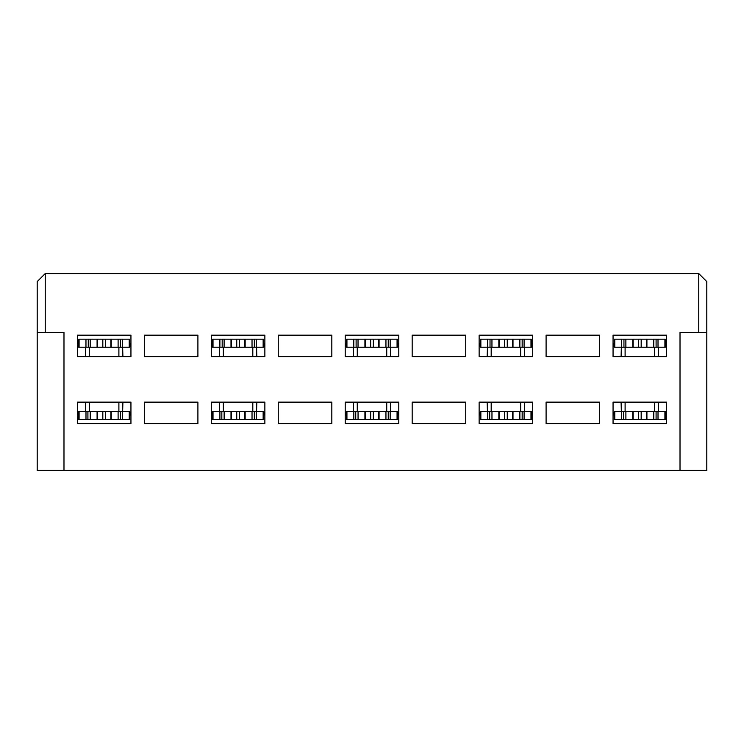 <?xml version="1.0" encoding="UTF-8"?>
<svg xmlns="http://www.w3.org/2000/svg" width="744" height="744" viewBox="0 0 744 744"><rect width="100%" height="100%" fill="white"/><g stroke="black" fill="none" stroke-linecap="round" stroke-linejoin="round"><path stroke-width="1.12" d="M613.056 423.559L613.056 402.132L666.624 402.132L666.624 423.559L613.056 423.559M666.624 356.599L666.624 335.172L613.056 335.172L613.056 356.599L666.624 356.599M546.096 423.559L546.096 402.132L599.664 402.132L599.664 423.559L546.096 423.559M599.664 356.599L599.664 335.172L546.096 335.172L546.096 356.599L599.664 356.599M479.136 423.559L479.136 402.132L532.704 402.132L532.704 423.559L479.136 423.559M532.704 356.599L532.704 335.172L479.136 335.172L479.136 356.599L532.704 356.599M412.176 423.559L412.176 402.132L465.744 402.132L465.744 423.559L412.176 423.559M465.744 356.599L465.744 335.172L412.176 335.172L412.176 356.599L465.744 356.599M345.216 423.559L345.216 402.132L398.784 402.132L398.784 423.559L345.216 423.559M398.784 356.599L398.784 335.172L345.216 335.172L345.216 356.599L398.784 356.599M278.256 423.559L278.256 402.132L331.824 402.132L331.824 423.559L278.256 423.559M331.824 356.599L331.824 335.172L278.256 335.172L278.256 356.599L331.824 356.599M211.296 423.559L211.296 402.132L264.864 402.132L264.864 423.559L211.296 423.559M264.864 356.599L264.864 335.172L211.296 335.172L211.296 356.599L264.864 356.599M144.336 423.559L144.336 402.132L197.904 402.132L197.904 423.559L144.336 423.559M197.904 356.599L197.904 335.172L144.336 335.172L144.336 356.599L197.904 356.599M130.944 356.599L130.944 335.172L77.376 335.172L77.376 356.599L130.944 356.599M77.376 402.132L77.376 423.559L130.944 423.559L130.944 402.132L77.376 402.132M37.2 470.431L706.8 470.431L706.8 332.494L698.765 332.494L698.765 273.569L45.235 273.569L45.235 332.494L37.2 332.494L37.2 470.431M45.235 332.494L63.984 332.494L63.984 470.431M680.016 470.431L680.016 332.494L698.765 332.494M37.2 332.494L37.2 281.604L45.235 273.569M698.765 273.569L706.8 281.604L706.8 332.494M118.891 347.225L118.891 356.599M122.639 347.225L122.909 356.599M129.605 342.975A8.305 8.305 0 0 1 130.944 347.495M85.411 356.599L85.681 347.225M77.376 347.495A8.305 8.305 0 0 1 78.715 342.975M122.332 347.225L85.969 347.225L85.969 339.19L129.605 339.19L129.605 347.225L122.332 347.225L122.332 339.19M85.969 347.225L78.715 347.225L78.715 339.19L85.969 339.19M89.429 402.132L89.429 411.506M85.681 411.506L85.411 402.132M78.715 415.757A8.305 8.305 0 0 1 77.376 411.237M122.909 402.132L122.639 411.506M130.944 411.237A8.305 8.305 0 0 1 129.605 415.757M85.988 411.506L129.605 411.506L129.605 419.542L78.715 419.542L78.715 411.506L85.988 411.506L85.988 419.542M97.464 411.506L97.464 419.542M110.856 411.506L110.856 419.542M118.891 402.132L118.891 411.506M110.856 347.225L110.856 339.19M97.464 347.225L97.464 339.19M89.429 347.225L89.429 356.599M88.266 347.225L88.266 339.19M87.913 411.506L87.913 419.542M120.407 411.506L120.407 419.542M120.407 347.225L120.407 339.19M252.811 347.225L252.811 356.599M256.559 347.225L256.829 356.599M263.525 342.975A8.305 8.305 0 0 1 264.864 347.495M219.331 356.599L219.601 347.225M211.296 347.495A8.305 8.305 0 0 1 212.635 342.975M256.252 347.225L219.889 347.225L219.889 339.19L263.525 339.19L263.525 347.225L256.252 347.225L256.252 339.19M219.889 347.225L212.635 347.225L212.635 339.19L219.889 339.19M223.349 402.132L223.349 411.506M219.601 411.506L219.331 402.132M212.635 415.757A8.305 8.305 0 0 1 211.296 411.237M256.829 402.132L256.559 411.506M264.864 411.237A8.305 8.305 0 0 1 263.525 415.757M219.908 411.506L263.525 411.506L263.525 419.542L212.635 419.542L212.635 411.506L219.908 411.506L219.908 419.542M231.384 411.506L231.384 419.542M244.776 411.506L244.776 419.542M252.811 402.132L252.811 411.506M244.776 347.225L244.776 339.19M231.384 347.225L231.384 339.19M223.349 347.225L223.349 356.599M222.186 347.225L222.186 339.19M221.833 411.506L221.833 419.542M254.327 411.506L254.327 419.542M254.327 347.225L254.327 339.19M520.651 347.225L520.651 356.599M524.399 347.225L524.669 356.599M531.365 342.975A8.305 8.305 0 0 1 532.704 347.495M487.171 356.599L487.441 347.225M479.136 347.495A8.305 8.305 0 0 1 480.475 342.975M524.092 347.225L487.729 347.225L487.729 339.19L531.365 339.19L531.365 347.225L524.092 347.225L524.092 339.19M487.729 347.225L480.475 347.225L480.475 339.19L487.729 339.19M491.189 402.132L491.189 411.506M487.441 411.506L487.171 402.132M480.475 415.757A8.305 8.305 0 0 1 479.136 411.237M524.669 402.132L524.399 411.506M532.704 411.237A8.305 8.305 0 0 1 531.365 415.757M487.748 411.506L531.365 411.506L531.365 419.542L480.475 419.542L480.475 411.506L487.748 411.506L487.748 419.542M499.224 411.506L499.224 419.542M512.616 411.506L512.616 419.542M520.651 402.132L520.651 411.506M512.616 347.225L512.616 339.19M499.224 347.225L499.224 339.19M491.189 347.225L491.189 356.599M490.026 347.225L490.026 339.19M489.673 411.506L489.673 419.542M522.167 411.506L522.167 419.542M522.167 347.225L522.167 339.19M654.571 347.225L654.571 356.599M658.319 347.225L658.589 356.599M665.285 342.975A8.305 8.305 0 0 1 666.624 347.495M621.091 356.599L621.361 347.225M613.056 347.495A8.305 8.305 0 0 1 614.395 342.975M658.012 347.225L621.649 347.225L621.649 339.19L665.285 339.19L665.285 347.225L658.012 347.225L658.012 339.19M621.649 347.225L614.395 347.225L614.395 339.19L621.649 339.19M625.109 402.132L625.109 411.506M621.361 411.506L621.091 402.132M614.395 415.757A8.305 8.305 0 0 1 613.056 411.237M658.589 402.132L658.319 411.506M666.624 411.237A8.305 8.305 0 0 1 665.285 415.757M621.668 411.506L665.285 411.506L665.285 419.542L614.395 419.542L614.395 411.506L621.668 411.506L621.668 419.542M633.144 411.506L633.144 419.542M646.536 411.506L646.536 419.542M654.571 402.132L654.571 411.506M646.536 347.225L646.536 339.19M633.144 347.225L633.144 339.19M625.109 347.225L625.109 356.599M623.946 347.225L623.946 339.19M623.593 411.506L623.593 419.542M656.087 411.506L656.087 419.542M656.087 347.225L656.087 339.19M386.731 347.225L386.731 356.599M390.479 347.225L390.749 356.599M397.445 342.975A8.305 8.305 0 0 1 398.784 347.495M353.251 356.599L353.521 347.225M345.216 347.495A8.305 8.305 0 0 1 346.555 342.975M390.172 347.225L353.809 347.225L353.809 339.19L397.445 339.19L397.445 347.225L390.172 347.225L390.172 339.19M353.809 347.225L346.555 347.225L346.555 339.19L353.809 339.19M357.269 402.132L357.269 411.506M353.521 411.506L353.251 402.132M346.555 415.757A8.305 8.305 0 0 1 345.216 411.237M390.749 402.132L390.479 411.506M398.784 411.237A8.305 8.305 0 0 1 397.445 415.757M353.828 411.506L397.445 411.506L397.445 419.542L346.555 419.542L346.555 411.506L353.828 411.506L353.828 419.542M365.304 411.506L365.304 419.542M378.696 411.506L378.696 419.542M386.731 402.132L386.731 411.506M378.696 347.225L378.696 339.19M365.304 347.225L365.304 339.19M357.269 347.225L357.269 356.599M356.106 347.225L356.106 339.19M355.753 411.506L355.753 419.542M388.247 411.506L388.247 419.542M388.247 347.225L388.247 339.19M79.097 411.506L79.097 419.542M90.21 411.506L90.21 419.542M97.083 411.506L97.083 419.542M105.499 411.506L105.499 419.542M102.821 411.506L102.821 419.542M118.11 411.506L118.11 419.542M111.237 411.506L111.237 419.542M129.224 411.506L129.224 419.542M122.332 411.506L122.332 419.542M118.891 411.478L89.429 411.478M129.224 347.225L129.224 339.19M118.11 347.225L118.11 339.19M111.237 347.225L111.237 339.19M105.499 347.225L105.499 339.19M102.821 347.225L102.821 339.19M90.191 347.225L90.191 339.19M97.083 347.225L97.083 339.19M79.097 347.225L79.097 339.19M118.891 347.253L89.429 347.253M213.017 411.506L213.017 419.542M224.13 411.506L224.13 419.542M231.003 411.506L231.003 419.542M239.419 411.506L239.419 419.542M236.741 411.506L236.741 419.542M252.03 411.506L252.03 419.542M245.157 411.506L245.157 419.542M263.144 411.506L263.144 419.542M256.252 411.506L256.252 419.542M252.811 411.478L223.349 411.478M263.144 347.225L263.144 339.19M252.03 347.225L252.03 339.19M245.157 347.225L245.157 339.19M239.419 347.225L239.419 339.19M236.741 347.225L236.741 339.19M224.111 347.225L224.111 339.19M231.003 347.225L231.003 339.19M213.017 347.225L213.017 339.19M252.811 347.253L223.349 347.253M480.856 411.506L480.856 419.542M491.97 411.506L491.97 419.542M498.843 411.506L498.843 419.542M507.259 411.506L507.259 419.542M504.581 411.506L504.581 419.542M519.87 411.506L519.87 419.542M512.997 411.506L512.997 419.542M530.984 411.506L530.984 419.542M524.092 411.506L524.092 419.542M520.651 411.478L491.189 411.478M530.984 347.225L530.984 339.19M519.87 347.225L519.87 339.19M512.997 347.225L512.997 339.19M507.259 347.225L507.259 339.19M504.581 347.225L504.581 339.19M491.951 347.225L491.951 339.19M498.843 347.225L498.843 339.19M480.856 347.225L480.856 339.19M520.651 347.253L491.189 347.253M614.776 411.506L614.776 419.542M625.89 411.506L625.89 419.542M632.763 411.506L632.763 419.542M641.179 411.506L641.179 419.542M638.501 411.506L638.501 419.542M653.79 411.506L653.79 419.542M646.917 411.506L646.917 419.542M664.904 411.506L664.904 419.542M658.012 411.506L658.012 419.542M654.571 411.478L625.109 411.478M664.904 347.225L664.904 339.19M653.79 347.225L653.79 339.19M646.917 347.225L646.917 339.19M641.179 347.225L641.179 339.19M638.501 347.225L638.501 339.19M625.871 347.225L625.871 339.19M632.763 347.225L632.763 339.19M614.776 347.225L614.776 339.19M654.571 347.253L625.109 347.253M346.937 411.506L346.937 419.542M358.05 411.506L358.05 419.542M364.923 411.506L364.923 419.542M373.339 411.506L373.339 419.542M370.661 411.506L370.661 419.542M385.95 411.506L385.95 419.542M379.077 411.506L379.077 419.542M397.064 411.506L397.064 419.542M390.172 411.506L390.172 419.542M386.731 411.478L357.269 411.478M397.064 347.225L397.064 339.19M385.95 347.225L385.95 339.19M379.077 347.225L379.077 339.19M373.339 347.225L373.339 339.19M370.661 347.225L370.661 339.19M358.031 347.225L358.031 339.19M364.923 347.225L364.923 339.19M346.937 347.225L346.937 339.19M386.731 347.253L357.269 347.253"/></g></svg>
